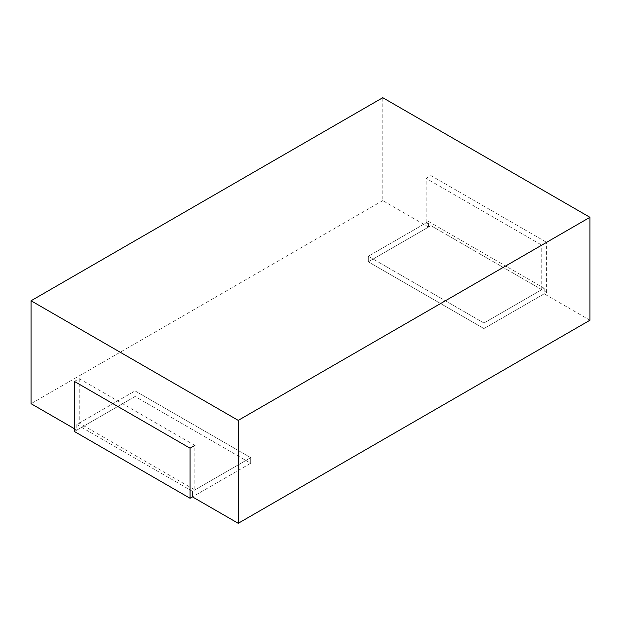 <?xml version="1.0" encoding="UTF-8"?>
<svg xmlns="http://www.w3.org/2000/svg" width="621" height="621" viewBox="0 0 621 621"><rect width="100%" height="100%" fill="white"/><g stroke="black" fill="none" stroke-linecap="round" stroke-linejoin="round"><path stroke-width="0.47" stroke-dasharray="3.1 2.33" d="M74.411 381.434L79.232 378.655L79.232 423.157L194.862 489.922L250.705 457.677L250.705 463.243L135.075 396.485L135.075 390.92L250.705 457.677L250.705 463.243L192.456 496.878L250.705 463.243L135.075 396.485L76.825 430.112L76.825 424.554L135.075 390.92L250.705 457.677L192.456 491.312L76.825 424.554M426.138 222.877L541.768 289.634L483.953 323.021L483.953 328.579L546.589 292.421L430.951 225.656L368.315 261.821L483.953 328.579L544.175 293.811L544.175 288.245L483.953 323.021L368.315 256.256L428.544 221.487L428.544 227.053L368.315 261.821L483.953 328.579L483.953 323.021L368.315 256.256L426.138 222.877L426.138 178.367L430.951 175.588L546.589 242.345L541.768 245.132L426.138 178.367M368.315 261.821L368.315 256.256L368.315 261.821M544.175 288.245L428.544 221.487M74.411 428.723L76.825 430.112M428.544 227.053L382.769 200.622L382.769 97.699M589.95 320.234L544.175 293.811M382.769 200.622L31.05 403.689M79.232 378.655L194.862 445.412L194.862 489.922M79.232 423.157L135.075 390.92L135.075 396.485L74.411 431.502M541.768 289.634L541.768 245.132M546.589 292.421L546.589 242.345M430.951 225.656L430.951 175.588"/><path stroke-width="0.93" d="M192.456 491.312L192.456 496.878L238.231 523.301L238.231 420.378L31.05 300.766L382.769 97.699L589.95 217.311L238.231 420.378M74.411 428.723L31.05 403.689L31.05 300.766M238.231 523.301L589.95 320.234L589.95 217.311M190.049 448.191L74.411 381.434L74.411 431.502L190.049 498.267L190.049 448.191L194.862 445.412M190.049 498.267L192.456 496.878"/></g></svg>
